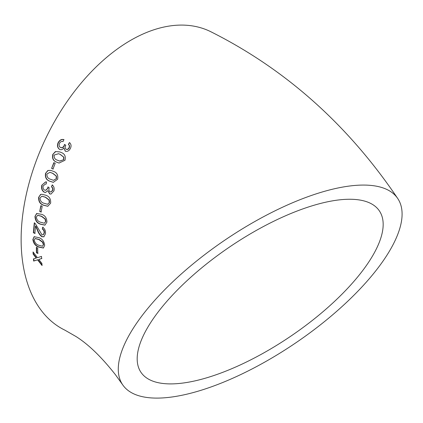 <?xml version="1.0" encoding="UTF-8"?>
<svg xmlns="http://www.w3.org/2000/svg" width="423" height="423" viewBox="0 0 423 423"><rect width="100%" height="100%" fill="white"/><g stroke="black" fill="none" stroke-linecap="round" stroke-linejoin="round"><path stroke-width="0.63" d="M148.272 307.854A166.102 62.408 145.9 0 0 122.675 384.798A166.102 62.408 145.9 0 0 295.185 343.259A166.102 62.408 145.9 0 0 397.662 198.403A166.102 62.408 145.9 0 0 289.247 204.193A166.102 62.408 145.9 0 0 148.272 307.854M397.662 198.403C347.859 124.695 285.43 69.065 210.374 31.503A166.102 101.187 116 0 0 25.724 197.076A166.102 101.187 116 0 0 64.867 330.146L75.844 336.428C88.301 344.222 101.509 356.991 115.458 374.741L122.675 384.798M33.465 258.945L33.655 261.065L37.594 259.838L42.073 265.554L41.893 263.429L38.821 259.458L41.597 258.585L41.507 256.407L37.457 257.692L33.047 251.934L33.142 254.107L36.219 258.072L33.465 258.945M36.357 247.413L36.441 252.748L37.774 253.425L37.695 248.09L36.357 247.413M44.653 245.366C44.172 241.427 42.284 238.858 38.995 237.668L34.131 236.721L32.867 239.455C33.428 243.336 35.363 245.879 38.667 247.085L43.4 248.037L44.653 245.366M45.457 233.708C45.747 230.984 44.822 228.822 42.686 227.22L42.311 229.092C43.622 229.853 44.219 231.154 44.114 232.994L43.209 234.749L41.977 234.791L35.299 223.587L34.279 222.868L33.364 232.703L34.866 233.443L35.506 226.104L37.388 230.181C38.356 232.936 39.836 235.119 41.84 236.716L43.865 236.822L45.457 233.708M46.905 222.207C46.847 218.131 45.124 215.508 41.74 214.35L36.653 213.478L34.982 216.343C35.109 220.383 36.87 222.99 40.264 224.164L44.886 225.152L46.905 222.207M40.825 205.678L39.714 211.431L41.073 212.092L42.189 206.345L40.825 205.678M50.649 203.177C50.913 199.048 49.322 196.409 45.869 195.262L41.877 194.294L40.613 194.411L38.63 197.33C38.419 201.438 40.042 204.071 43.506 205.229L47.773 206.281L50.649 203.177M49.618 193.919L50.961 194.051L53.906 190.953C54.551 188.425 53.991 186.416 52.219 184.914L51.453 186.839C52.5 187.595 52.854 188.764 52.505 190.35L50.839 191.947L50.12 191.899C48.946 191.08 48.619 189.811 49.131 188.092L49.232 187.812L47.915 186.94L47.704 188.314L45.689 190.265L44.658 190.165C43.268 189.372 42.765 187.965 43.157 185.946L45.462 184L46.155 184.053L46.615 181.975L45.636 181.874L41.803 185.205C41.079 188.224 41.845 190.54 44.103 192.158L45.552 192.46L47.841 190.651L49.618 193.919L51.088 194.046M57.65 179.22C58.3 175.101 56.862 172.468 53.33 171.32L50.86 170.421L47.884 170.464L45.525 173.372C44.917 177.475 46.382 180.108 49.919 181.271L53.319 182.339L57.65 179.22M53.816 162.654L51.611 168.391L52.991 169.057L55.202 163.32L53.816 162.654M64.989 160.259C65.93 156.214 64.608 153.607 61.018 152.444L59.802 151.91L55.434 151.545L52.806 154.39C51.913 158.445 53.256 161.057 56.83 162.221L59.024 163.056L64.989 160.259M65.306 151.201C67.373 151.82 69.076 150.889 70.419 148.41C71.492 145.988 71.18 144.037 69.472 142.556L68.362 144.391C69.388 145.137 69.599 146.273 68.991 147.796C68.309 149.102 67.368 149.589 66.162 149.245C65.015 148.425 64.846 147.193 65.66 145.544L65.814 145.279L64.518 144.412L64.079 145.729C63.191 147.368 61.996 147.95 60.494 147.468C59.104 146.675 58.776 145.301 59.506 143.355C60.373 141.768 61.547 141.182 63.038 141.589L63.841 139.606C61.584 138.993 59.685 139.992 58.157 142.614C56.909 145.523 57.385 147.786 59.585 149.393C61.092 150.096 62.525 149.626 63.878 147.997L65.306 151.201M335.772 200.333A143.957 54.086 145.9 0 0 192.883 275.384A143.957 54.086 145.9 0 0 141.007 372.372A143.957 54.086 145.9 0 0 290.516 336.37A143.957 54.086 145.9 0 0 379.331 210.828A143.957 54.086 145.9 0 0 335.772 200.333M69.679 142.673L68.362 144.391M68.568 144.497C69.599 145.248 69.806 146.379 69.198 147.902L68.991 147.796M69.198 147.902C68.521 149.203 67.58 149.684 66.374 149.345L66.162 149.245M64.73 144.518L64.079 145.729M64.291 145.835C63.402 147.468 62.213 148.045 60.711 147.564L60.494 147.468M64.047 139.722C61.79 139.104 59.897 140.103 58.369 142.72L58.157 142.614M58.369 142.72C57.126 145.623 57.602 147.876 59.802 149.488M65.433 151.217L63.878 147.997M59.918 151.957L55.434 151.545M55.662 151.63L52.806 154.39M53.034 154.464C52.145 158.514 53.488 161.121 57.063 162.284L56.83 162.221M57.063 162.284L59.141 163.088M59.691 161.11L63.825 159.645L63.878 157.224L60.378 154.474L58.739 153.75M63.603 159.566L63.656 157.145L60.156 154.39L58.633 153.708L54.186 155.051C53.906 157.869 55.059 159.603 57.644 160.259L59.574 161.073L63.825 159.645M54.054 162.712L51.611 168.391M51.849 168.439L53.229 169.105M50.982 170.443L47.884 170.464M48.127 170.501L45.525 173.372M45.774 173.398C45.166 177.496 46.63 180.129 50.168 181.293L49.919 181.271M50.168 181.293L53.446 182.345M53.642 180.32L56.513 178.564L56.407 176.105L52.859 173.345L50.036 172.325M56.27 178.532L56.169 176.068L52.616 173.308L49.914 172.309L46.905 174.033C46.821 176.888 48.042 178.638 50.575 179.278L53.515 180.309L56.513 178.564M52.468 184.93L51.453 186.839M51.701 186.85C52.753 187.606 53.108 188.774 52.764 190.355L52.505 190.35M52.764 190.355L50.961 191.947M48.174 186.95L47.704 188.314M47.958 188.32L45.821 190.26M45.594 184.005L46.16 184.037M45.763 181.885L41.803 185.205M42.057 185.211C41.338 188.224 42.104 190.535 44.367 192.148L44.103 192.158M44.367 192.148L45.679 192.454M49.877 193.914L47.841 190.651M41.993 194.289L40.613 194.411M40.878 194.395L38.63 197.33M38.895 197.303C38.683 201.401 40.312 204.034 43.775 205.192L43.506 205.229M43.775 205.192L47.905 206.265M47.656 204.256L49.549 202.464L49.237 200.005L45.626 197.245L42.009 196.209M49.285 202.49L48.973 200.026L45.367 197.261L41.877 196.214L40 197.996C40.169 200.851 41.486 202.601 43.95 203.241L47.524 204.277L49.549 202.464M49.237 200.005L48.973 200.026M41.094 205.636L39.714 211.431M39.984 211.373L41.348 212.039M36.928 213.414L34.982 216.343M35.257 216.275C35.384 220.304 37.15 222.905 40.545 224.084L40.264 224.164M40.545 224.084L45.034 225.105M44.42 223.175L45.827 221.451L45.34 219.019L41.687 216.264L37.816 215.286M45.552 221.52L45.065 219.082L41.412 216.322L37.673 215.318L36.341 217.01C36.738 219.823 38.128 221.557 40.529 222.212L44.288 223.217L45.827 221.451M45.34 219.019L45.065 219.082M42.966 227.135L42.311 229.092M42.591 229.002C43.902 229.763 44.5 231.064 44.394 232.899L44.114 232.994M44.394 232.899L43.347 234.691M34.554 222.784L33.644 232.592L33.364 232.703M33.644 232.592L35.146 233.337M37.388 230.181L37.668 230.08L35.786 226.014L35.506 226.104M37.668 230.08C38.636 232.835 40.122 235.014 42.126 236.61L41.84 236.716M42.126 236.61L44.008 236.764M34.416 236.605L32.867 239.455M33.153 239.328C33.713 243.204 35.643 245.747 38.953 246.953L38.667 247.085M38.953 246.953L43.548 247.963M42.633 246.144L43.601 244.552L42.892 242.194L39.18 239.45L35.231 238.53M43.315 244.668L42.607 242.31L38.895 239.566L35.077 238.583L34.215 240.121C34.892 242.839 36.383 244.536 38.699 245.218L42.496 246.212L43.601 244.552M42.892 242.194L42.607 242.31M36.642 247.275L36.727 252.594L36.441 252.748M36.727 252.594L38.059 253.271M33.75 258.776L33.935 260.891L33.655 261.065M33.935 260.891L37.594 259.838M37.88 259.674L42.02 264.951M41.882 258.427L38.821 259.458M33.354 252.335L33.428 253.948L33.142 254.107M33.428 253.948L36.505 257.908L36.219 258.072M41.687 216.264L41.412 216.322M39.18 239.45L38.895 239.566M39.931 259.04L39.646 259.199M45.954 190.26L45.689 190.265M47.524 204.277L47.794 204.246M37.673 215.318L37.948 215.254M44.288 223.217L44.568 223.143M43.495 234.649L43.209 234.749M35.077 238.583L35.363 238.461M42.496 246.212L42.781 246.091"/></g></svg>
